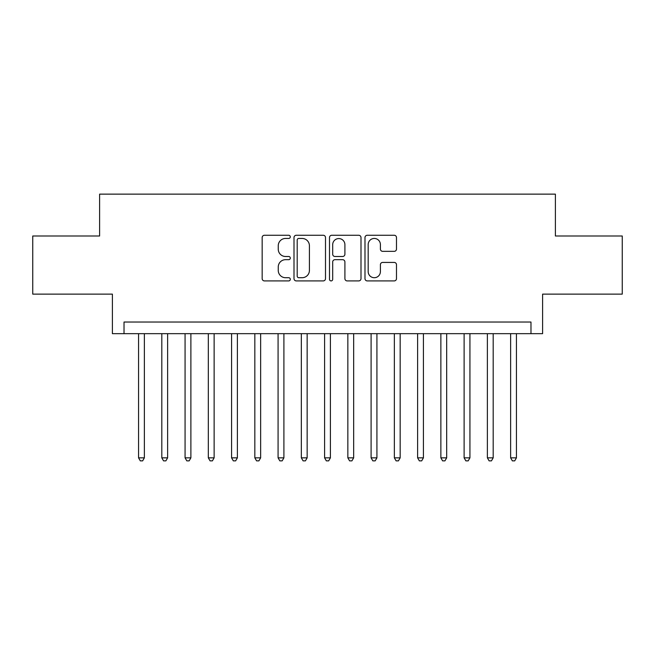 <?xml version="1.0" encoding="UTF-8"?>
<svg xmlns="http://www.w3.org/2000/svg" width="655" height="655" viewBox="0 0 655 655"><rect width="100%" height="100%" fill="white"/><g stroke="black" fill="none" stroke-linecap="round" stroke-linejoin="round"><path stroke-width="0.98" d="M290.296 236.856A1.597 1.597 0 0 0 288.699 235.26L264.44 235.26A2.284 2.284 0 0 0 262.164 237.544L262.164 278.629A2.284 2.284 0 0 0 264.44 280.913L288.699 280.913A1.597 1.597 0 0 0 290.296 279.317A1.597 1.597 0 0 0 288.699 277.712L285.555 277.712A7.303 7.303 0 0 1 278.252 270.409L278.252 266.986A7.303 7.303 0 0 1 285.555 259.683L288.699 259.683A1.597 1.597 0 0 0 290.296 258.086A1.597 1.597 0 0 0 288.699 256.49L285.555 256.49A7.303 7.303 0 0 1 278.252 249.187L278.252 245.756A7.303 7.303 0 0 1 285.555 238.453L288.699 238.453A1.597 1.597 0 0 0 290.296 236.856M394.212 251.348A2.284 2.284 0 0 0 396.488 249.072L396.488 237.544A2.284 2.284 0 0 0 394.212 235.26L367.275 235.26A2.284 2.284 0 0 0 364.991 237.544L364.991 278.629A2.284 2.284 0 0 0 367.275 280.913L394.212 280.913A2.284 2.284 0 0 0 396.488 278.629L396.488 264.702A2.284 2.284 0 0 0 394.212 262.426L382.684 262.426A2.284 2.284 0 0 0 380.399 264.702L380.399 271.612A6.108 6.108 0 0 1 374.292 277.712A6.108 6.108 0 0 1 368.184 271.612L368.184 244.561A6.108 6.108 0 0 1 374.292 238.453A6.108 6.108 0 0 1 380.399 244.561L380.399 249.072A2.284 2.284 0 0 0 382.684 251.348L394.212 251.348M530.976 333.665L542.602 333.665L542.602 294.128L622.25 294.128L622.25 235.996L555.391 235.996L555.391 194.134L99.609 194.134L99.609 235.996L32.75 235.996L32.75 294.128L112.398 294.128L112.398 333.665L530.976 333.665L530.976 322.039L124.024 322.039L124.024 333.665M325.502 237.544A2.284 2.284 0 0 0 323.218 235.26L296.289 235.26A2.284 2.284 0 0 0 294.005 237.544L294.005 278.629A2.284 2.284 0 0 0 296.289 280.913L323.218 280.913A2.284 2.284 0 0 0 325.502 278.629L325.502 237.544M331.782 235.26L358.711 235.26A2.284 2.284 0 0 1 360.995 237.544L360.995 278.629A2.284 2.284 0 0 1 358.711 280.913L347.191 280.913A2.284 2.284 0 0 1 344.907 278.629L344.907 261.967A2.284 2.284 0 0 0 342.622 259.683L334.975 259.683A2.284 2.284 0 0 0 332.691 261.967L332.691 279.317A1.597 1.597 0 0 1 331.094 280.913A1.597 1.597 0 0 1 329.498 279.317L329.498 237.544A2.284 2.284 0 0 1 331.782 235.26M298.795 238.453A1.597 1.597 0 0 0 297.198 240.049L297.198 276.115A1.597 1.597 0 0 0 298.795 277.712L302.102 277.712A7.303 7.303 0 0 0 309.414 270.409L309.414 245.756A7.303 7.303 0 0 0 302.102 238.453L298.795 238.453M344.907 244.675A6.108 6.108 0 0 0 338.799 238.567A6.108 6.108 0 0 0 332.691 244.675L332.691 254.206A2.284 2.284 0 0 0 334.975 256.49L342.622 256.49A2.284 2.284 0 0 0 344.907 254.206L344.907 244.675M138.557 333.665L138.557 457.845L144.37 457.845L144.37 333.665M144.37 457.845L142.626 460.866L140.301 460.866L138.557 457.845M161.81 333.665L161.81 457.845L167.623 457.845L167.623 333.665M167.623 457.845L165.879 460.866L163.553 460.866L161.81 457.845M185.07 333.665L185.07 457.845L190.883 457.845L190.883 333.665M190.883 457.845L189.139 460.866L186.814 460.866L185.07 457.845M208.323 333.665L208.323 457.845L214.136 457.845L214.136 333.665M214.136 457.845L212.392 460.866L210.067 460.866L208.323 457.845M231.575 333.665L231.575 457.845L237.388 457.845L237.388 333.665M237.388 457.845L235.644 460.866L233.319 460.866L231.575 457.845M254.828 333.665L254.828 457.845L260.641 457.845L260.641 333.665M260.641 457.845L258.897 460.866L256.572 460.866L254.828 457.845M278.08 333.665L278.08 457.845L283.902 457.845L283.902 333.665M283.902 457.845L282.158 460.866L279.832 460.866L278.08 457.845M301.341 333.665L301.341 457.845L307.154 457.845L307.154 333.665M307.154 457.845L305.41 460.866L303.085 460.866L301.341 457.845M324.593 333.665L324.593 457.845L330.407 457.845L330.407 333.665M330.407 457.845L328.663 460.866L326.337 460.866L324.593 457.845M347.846 333.665L347.846 457.845L353.659 457.845L353.659 333.665M353.659 457.845L351.915 460.866L349.59 460.866L347.846 457.845M371.098 333.665L371.098 457.845L376.92 457.845L376.92 333.665M376.92 457.845L375.168 460.866L372.842 460.866L371.098 457.845M394.359 333.665L394.359 457.845L400.172 457.845L400.172 333.665M400.172 457.845L398.428 460.866L396.103 460.866L394.359 457.845M417.612 333.665L417.612 457.845L423.425 457.845L423.425 333.665M423.425 457.845L421.681 460.866L419.356 460.866L417.612 457.845M440.864 333.665L440.864 457.845L446.677 457.845L446.677 333.665M446.677 457.845L444.933 460.866L442.608 460.866L440.864 457.845M464.117 333.665L464.117 457.845L469.93 457.845L469.93 333.665M469.93 457.845L468.186 460.866L465.861 460.866L464.117 457.845M487.377 333.665L487.377 457.845L493.19 457.845L493.19 333.665M493.19 457.845L491.447 460.866L489.121 460.866L487.377 457.845M510.63 333.665L510.63 457.845L516.443 457.845L516.443 333.665M516.443 457.845L514.699 460.866L512.374 460.866L510.63 457.845"/></g></svg>

